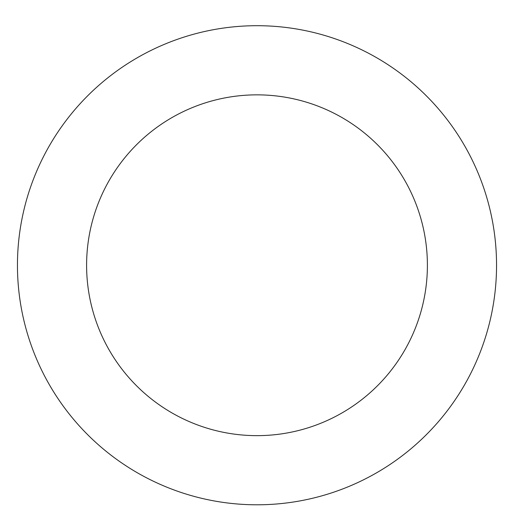 <?xml version="1.0" encoding="UTF-8"?>
<svg xmlns="http://www.w3.org/2000/svg" width="514" height="514" viewBox="0 0 514 514"><rect width="100%" height="100%" fill="white"/><g stroke="black" fill="none" stroke-linecap="round" stroke-linejoin="round"><path stroke-width="0.77" d="M161.055 45.752A239.55 239.55 0 0 0 114.885 458.09A239.55 239.55 0 0 0 495.059 291.907A239.55 239.55 0 0 0 161.055 45.752M188.754 109.116A170.397 170.397 0 0 0 155.909 402.423A170.397 170.397 0 0 0 426.337 284.21A170.397 170.397 0 0 0 188.754 109.116"/></g></svg>
